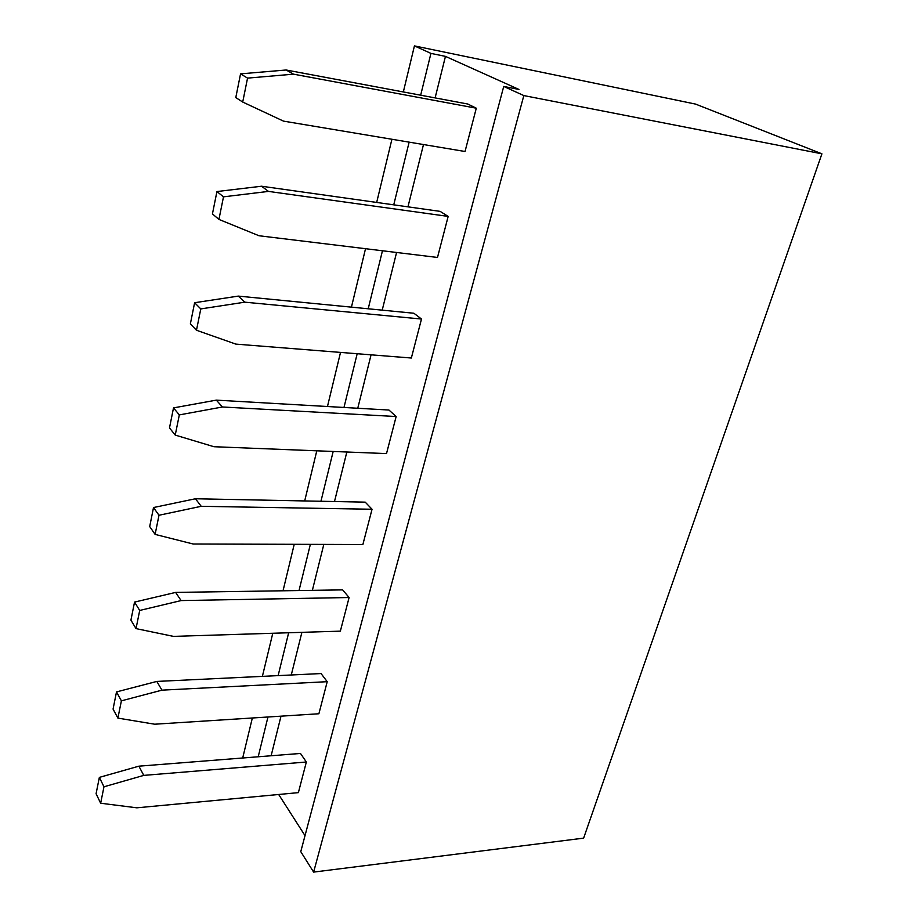 <?xml version="1.0" encoding="UTF-8"?>
<svg xmlns="http://www.w3.org/2000/svg" width="918" height="918" viewBox="0 0 918 918"><rect width="100%" height="100%" fill="white"/><g stroke="black" fill="none" stroke-linecap="round" stroke-linejoin="round"><path stroke-width="1.38" d="M523.834 95.575L821.92 153.822L583.63 838.134L313.623 872.1L300.771 851.652L503.73 86.441L523.834 95.575L313.623 872.1M403.335 91.949L414.431 45.9L430.932 53.393L445.459 56.377L518.968 89.448L503.73 86.441M414.431 45.9L695.557 104.09L821.92 153.822M305.017 835.632L278.67 794.483M258.199 756.776L267.964 716.992M278.131 675.614L288.654 632.766M299.027 590.549L310.364 544.351M320.944 501.262L333.177 451.461M343.986 407.466L357.182 353.728M368.21 308.781L382.462 250.763M393.742 204.84L409.141 142.141M420.673 95.197L430.932 53.393M242.696 757.993L252.347 717.991M262.387 676.371L272.784 633.259M283.031 590.79L294.23 544.305M304.696 500.941L316.79 450.807M327.462 406.513L340.521 352.409M351.433 307.151L365.525 248.709M376.678 202.442L391.917 139.261M271.131 755.755L281 716.166M291.27 674.994L301.896 632.341M312.361 590.343L323.813 544.397M334.496 501.538L346.843 452M357.756 408.258L371.067 354.83M382.209 310.146L396.576 252.484M407.959 206.837L423.485 144.539M435.109 97.893L445.459 56.377M372.042 509.249L362.874 544.512L193.182 544.007L155.119 534.402L158.986 515.262L201.226 506.311L372.042 509.249L365.215 502.146L195.442 498.761L201.226 506.311M396.151 416.531L386.512 453.584L213.951 446.722L175.235 435.086L179.32 414.902L222.443 406.984L396.151 416.531L388.945 410.048L216.315 400.133L222.443 406.984M421.488 319.039L411.356 358.02L235.869 344.112L196.475 330.25L200.79 308.918L244.819 302.171L421.488 319.039L413.88 313.245L238.313 296.101L244.819 302.171M476.293 108.198L465.036 151.493L283.478 121.119L242.708 102.047L247.55 78.122L293.508 74.163L476.293 108.198L467.778 104.021L286.141 69.998L293.508 74.163M448.168 216.407L437.496 257.453L259.002 235.754L218.932 219.413L223.499 196.842L268.469 191.403L448.168 216.407L440.124 211.369L261.561 186.228L268.469 191.403M327.221 681.684L318.89 713.756L154.706 724.21L117.894 718.105L121.394 700.836L161.97 690.152L327.221 681.684L321.059 673.56L156.806 681.431L161.97 690.152M349.104 597.526L340.36 631.136L173.456 636.381L136.025 628.612L139.708 610.447L181.098 600.579L349.104 597.526L342.621 589.884L175.636 592.408L181.098 600.579M306.348 762.009L298.384 792.636L136.851 807.817L100.647 803.227L103.975 786.795L143.77 775.389L306.348 762.009L300.484 753.448L138.882 766.174L143.77 775.389M155.119 534.402L149.703 526.542L153.513 507.539L195.442 498.761M175.235 435.086L169.486 427.926L173.513 407.89L216.315 400.133M196.475 330.25L190.37 323.882L194.616 302.722L238.313 296.101M242.708 102.047L235.788 97.572L240.55 73.865L286.141 69.998M218.932 219.413L212.437 213.928L216.935 191.552L261.561 186.228M117.894 718.105L113.063 709.086L116.506 691.92L156.806 681.431M136.025 628.612L130.918 620.132L134.544 602.093L175.636 592.408M100.647 803.227L96.08 793.726L99.362 777.385L138.882 766.174M153.513 507.539L158.986 515.262M173.513 407.89L179.32 414.902M194.616 302.722L200.79 308.918M240.55 73.865L247.55 78.122M216.935 191.552L223.499 196.842M116.506 691.92L121.394 700.836M134.544 602.093L139.708 610.447M99.362 777.385L103.975 786.795"/></g></svg>
